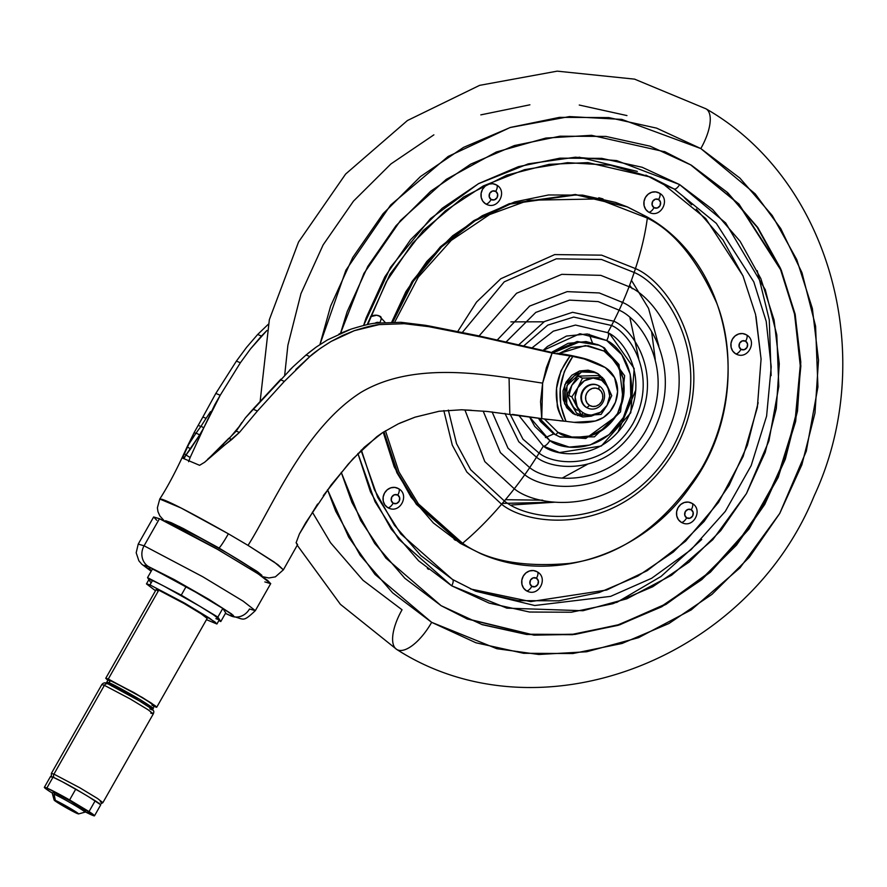 <?xml version="1.0" encoding="UTF-8"?>
<svg xmlns="http://www.w3.org/2000/svg" width="887" height="887" viewBox="0 0 887 887"><rect width="100%" height="100%" fill="white"/><g stroke="black" fill="none" stroke-linecap="round" stroke-linejoin="round"><path stroke-width="1.33" d="M569.21 394.549L571.86 385.246L567.17 394.892L576.483 413.054L581.129 415.027L576.483 413.054L571.184 403.707A18.705 17.041 113 0 0 577.271 410.271A18.705 17.041 -67 0 1 571.184 403.707L567.17 394.892L571.827 396.866L581.129 415.027L583.191 412.777A18.705 17.041 -67 0 1 577.115 406.213L581.129 415.027L591.751 414.994A18.705 17.041 -67 0 1 583.191 412.777L581.129 415.027L591.751 414.994L600.488 412.255L607.063 405.315L609.713 396.012L607.739 386.854L601.652 380.29L593.093 378.084L584.356 380.811L577.781 387.763L575.131 397.054L577.115 406.213A18.705 17.041 113 0 0 583.191 412.777A18.705 17.041 113 0 0 591.751 414.994L601.098 414.429L607.063 405.315L611.753 395.669L607.739 386.854A18.705 17.041 -67 0 1 607.063 405.315A18.705 17.041 -67 0 1 591.751 414.994L601.098 414.429L607.063 405.315L611.753 395.669L602.45 377.507L593.093 378.084A18.705 17.041 -67 0 1 607.739 386.854L602.45 377.507L597.794 375.534L602.45 377.507L582.482 378.106L577.781 387.763A18.705 17.041 -67 0 1 593.093 378.084L582.482 378.106L577.825 376.143L597.794 375.534L577.825 376.143L582.482 378.106L577.781 387.763L571.827 396.866L577.115 406.213A18.705 17.041 -67 0 1 577.781 387.763L571.827 396.866L567.17 394.892L571.86 385.246L578.435 378.305M586.861 407.621A12.473 11.365 -67 0 1 583.258 390.934A12.473 11.365 -67 0 1 599.168 385.956A12.473 11.365 113 0 0 583.258 390.934A12.473 11.365 113 0 0 586.861 407.621L589.589 405.414A9.358 8.515 -67 0 1 586.884 392.897A9.358 8.515 -67 0 1 598.814 389.171L599.168 385.956L598.814 389.171L595.665 388.107L592.294 388.439L589.201 390.125L586.884 392.897L585.675 396.345L585.764 399.926L587.139 403.119L589.589 405.414L592.738 406.468L596.119 406.135L599.202 404.45L601.519 401.678L602.728 398.241L602.639 394.648L601.264 391.466L598.814 389.171A9.358 8.515 -67 0 1 601.519 401.678A9.358 8.515 -67 0 1 589.589 405.414L586.861 407.621A12.473 11.365 113 0 0 602.772 402.643A12.473 11.365 113 0 0 599.168 385.956A12.473 11.365 -67 0 1 602.772 402.643A12.473 11.365 -67 0 1 586.861 407.621L586.274 407.366L586.861 407.621M597.583 385.18A12.473 11.365 113 0 0 582.371 391.222A12.473 11.365 113 0 0 586.274 407.366L583.003 404.306L581.173 400.059L581.052 395.269L582.67 390.69L585.764 386.987L589.877 384.736L594.379 384.293L597.45 385.124M595.62 372.496L593.492 371.586L579.444 371.054L564.819 384.648L564.542 403.762L572.836 413.431L574.964 414.329L566.682 404.672L566.959 385.557L581.573 371.952L595.62 372.496L598.038 373.726L607.174 385.778M593.802 371.72L588.026 370.167L579.588 371.01L571.871 375.212L566.072 382.153L563.045 390.757L563.267 399.727L566.704 407.687L572.836 413.431L575.596 414.806M607.185 385.79L604.158 379.47L598.038 373.726L590.154 371.065L581.717 371.908L574.011 376.121L568.201 383.051L565.185 391.666L565.407 400.625L568.844 408.585L574.964 414.329L572.836 413.431L582.848 416.99L591.285 416.147L594.434 414.894M594.423 414.894L577.382 415.559M587.748 408.098L586.274 407.366M571.86 385.246L577.825 376.143L571.86 385.246M168.718 522.676L173.131 524.006L172.61 524.938L173.131 524.006L168.552 522.931M604.934 367.351A86.771 79.043 -67 0 1 605.322 367.584L614.58 377.662L617.596 391.655L615.467 402.177L610.101 411.49L603.348 417.522L595.255 421.015L574.111 422.345A982.142 894.606 -67 0 1 565.973 421.347A982.142 894.606 113 0 0 574.111 422.345A68.665 62.545 -67 0 0 595.255 421.015A27.896 25.413 -67 0 0 610.101 411.49A30.524 27.807 -67 0 0 617.596 391.655A28.783 26.222 -67 0 0 605.322 367.584L584.189 358.958A86.771 79.043 -67 0 1 595.975 362.794A86.771 79.043 -67 0 1 604.934 367.351M165.625 521.512L179.263 526.49L218.889 547.944A15.589 1.253 -60.2 0 0 228.369 533.797L181.092 508.007L159.76 499.026L162.088 499.314C170.337 501.998 192.424 513.495 228.369 533.797L248.027 545.383L277.875 564.642L283.374 569.853L274.36 562.147L248.027 545.383C271.034 509.615 303.653 428.909 360.898 392.409C416.591 359.302 493.072 375.722 542.633 383.129C493.072 375.722 416.591 359.302 360.898 392.409C303.653 428.909 271.034 509.615 248.027 545.383L228.369 533.797A15.589 1.253 119.8 0 1 218.889 547.944L183.332 528.541L171.191 522.665L165.547 520.713L165.614 521.512M240.377 362.761L250.433 348.99L266.943 330.441L261.432 336.062L257.673 334.477L246.575 347.349L257.673 334.477L261.432 336.062L250.433 348.99L240.377 362.761L236.408 361.087L246.575 347.349L236.408 361.087L215.829 393.407L236.408 361.087L240.377 362.761L220.209 395.269L215.829 393.407L202.89 417.001L215.829 393.407L220.209 395.269L240.377 362.761M550.262 352.061L478.692 335.863L425.627 325.329L401.035 322.303L375.689 323.178C371.586 323.345 363.304 325.352 350.842 329.199L327.48 339.909L316.448 346.917L306.07 354.977L292.854 366.963L245.411 417.844L236.197 431.104L239.401 432.457L204.609 462.271L199.586 465.309L182.434 458.047L194.131 432.634L202.89 417.001L206.083 418.354L200.872 426.492L198.189 425.35L194.131 432.634L195.861 433.366L187.079 446.937L194.131 432.634L195.861 433.366L200.872 426.492L198.189 425.35L202.89 417.001L206.083 418.354L200.872 426.492A3.116 1.164 39.7 0 1 203.711 427.955L220.209 395.269L214.709 404.849L219.776 396.034L214.709 404.849L203.711 427.955A3.116 1.164 -140.3 0 0 200.872 426.492L195.861 433.366A3.116 1.009 32 0 1 199.553 435.073L185.948 454.976L190.151 457.492L203.711 427.955L199.553 435.073L202.169 431.215L196.038 444.553M477.616 335.63L428.31 325.806M349.168 329.798L338.945 334.011M316.149 347.127L308.077 353.281M262.341 576.628L268.872 577.969L275.369 576.86L283.385 569.82L297.6 544.596L296.125 542.711L299.396 533.952L317.59 504.027M323.3 495.611L348.17 464.211L364.391 447.159L382.596 432.634L398.341 423.831L415.038 417.167L439.176 411.246L461.473 409.783L487.14 411.457L541.746 418.664L540.549 401.634L542.633 383.129L546.414 367.551L552.113 353.059L481.674 337.127L428.787 326.66L404.306 323.688L379.082 324.62L354.345 330.674L342.515 335.508L331.106 341.44C319.974 348.425 312.878 353.469 309.829 356.563L284.35 381.388L257.418 411.025L239.401 432.457L231.707 439.553L229.023 438.411L222.482 444.642L224.223 445.374L210.629 456.905L222.482 444.642L224.223 445.374L231.707 439.553L229.023 438.411L236.197 431.104L239.401 432.457L257.418 411.025L253.028 409.173L257.418 411.025L284.35 381.388L280.392 379.714L253.028 409.173M210.541 411.601L206.083 418.342M184.086 457.614L190.65 448.8L187.102 446.937L190.65 448.8L199.553 435.073A3.116 1.009 -148 0 0 195.861 433.366L187.035 447.015L182.434 458.047L199.586 465.309L204.609 462.271L210.541 456.971L229.023 438.411L236.197 431.104L241.807 422.522M559.808 420.771L565.973 421.347L560.761 405.514L560.196 388.439L564.32 371.598L572.791 356.43L584.189 358.958A656.923 598.37 -67 0 0 572.791 356.43C558.433 377.485 556.16 399.117 565.973 421.347L563.433 421.07C559.542 413.785 557.502 408.641 557.291 405.636L556.559 388.318L560.883 370.999L570.119 355.942L572.791 356.43L552.113 353.059L542.633 383.129L541.746 418.664L563.433 421.07C552.024 399.061 554.253 377.352 570.119 355.942L552.113 353.059M260.301 575.619L261.92 575.364L257.618 571.805L218.889 547.944L256.753 571.195L261.21 575.863M258.128 573.412L255.678 571.073C247.351 564.941 231.507 555.284 208.135 542.101L173.131 524.006L190.783 532.677L228.901 554.02L249.613 566.837L258.062 573.623M297.212 544.751L296.125 542.711L299.396 533.952L305.804 522.576L331.128 484.967L353.104 458.646L376.809 436.703L382.596 432.634M292.854 366.963L289.484 370.256M280.88 379.181L280.392 379.714L284.35 381.388M295.792 369.491L309.829 356.563L306.07 354.977L309.829 356.563L320.14 348.48L331.106 341.44L354.345 330.674C366.342 326.904 374.58 324.886 379.082 324.62L404.306 323.688L401.035 322.303L404.306 323.688L428.787 326.66L425.627 325.329L401.035 322.303M268.262 324.309L257.673 334.477M425.627 325.329L428.787 326.66L481.674 337.127L478.692 335.863L490.156 339L478.692 335.863M490.156 339L548.587 352.261L487.196 337.747L490.156 339M399.904 423.099L415.038 417.167L439.176 411.246L461.473 409.783L471.407 410.282M595.975 362.794L593.248 361.641A86.771 79.043 113 0 0 581.473 357.805A656.923 598.37 113 0 0 570.064 355.277L563.944 354.19L570.064 355.277A656.923 598.37 -67 0 1 581.473 357.805A86.771 79.043 -67 0 1 594.512 362.184M548.587 352.261L545.705 351.041M557.091 353.281L559.974 354.512L557.091 353.281L563.944 354.19M512.498 414.395L548.565 419.618M245.389 417.866L252.396 409.861M183.997 458.734L185.948 454.976L190.151 457.492L188.598 461.706M238.681 427.157L229.267 438.522M185.948 454.976A3.116 1.12 -142.7 0 0 184.13 453.59A3.116 1.12 37.3 0 1 185.948 454.976M50.648 776.812L53.009 777.2L62.345 781.769L81.593 792.601A26.499 1.386 29.6 0 1 89.354 797.247A26.499 1.386 -150.4 0 0 81.593 792.601L75.761 789.097A28.839 1.508 -150.4 0 0 53.009 777.2L46.867 788.033A28.839 1.508 29.6 0 1 69.618 799.93L75.761 789.097L69.618 799.93L46.867 788.033L53.009 777.2A28.839 1.508 -150.4 0 0 50.504 776.491L44.35 787.312A28.839 1.508 29.6 0 1 46.867 788.033L44.494 787.645L49.827 791.548A28.839 1.508 29.6 0 1 44.35 787.323M84.919 812.071A18.705 0.976 -150.4 0 0 71.969 803.689A18.705 0.976 -150.4 0 0 54.018 794.142L54.794 792.79L54.018 794.142L55.371 800.396L54.018 794.142A18.705 0.976 29.6 0 1 71.492 803.411A18.705 0.976 29.6 0 1 84.853 811.96M77.335 813.556L78.533 813.922L77.89 813.235L71.681 809.232L54.174 800.03L65.627 807.414L77.335 813.556A14.026 0.732 29.6 0 1 64.574 806.804A14.026 0.732 29.6 0 1 54.307 800.296M51.357 776.568L51.368 773.397L101.817 684.587C103.546 682.491 105.62 682.269 108.048 683.921C116.419 687.747 127.506 693.8 141.332 702.083C154.371 710.576 154.571 710.099 153.318 713.858L147.974 709.689L130.212 698.945L104.389 685.329L53.941 774.129A3.116 2.838 113 0 0 54.151 777.699A3.116 2.838 -67 0 1 53.941 774.129L51.368 773.397L53.941 774.129L104.389 685.329L101.817 684.587L104.389 685.329A3.116 2.838 -67 0 1 108.369 684.077A3.116 2.838 113 0 0 104.389 685.329L130.212 698.945L147.974 709.689L153.318 713.858L150.746 713.126M150.091 707.36L150.091 707.36C155.89 710.021 152.42 707.36 139.68 699.377L109.589 683.079L139.68 699.377L151.112 706.751L152.32 708.026L150.091 707.36M112.028 686.272L109.589 683.079L112.028 686.272M150.579 707.649L152.852 708.336L151.633 707.028L139.913 699.477L109.101 682.779L110.487 680.34L108.181 679.686L106.795 682.125L109.101 682.779C112.693 684.088 122.96 689.654 139.913 699.477C152.963 707.649 156.522 710.376 150.579 707.649L152.886 708.303L154.271 705.875M109.445 680.972L108.214 679.653L110.487 680.34L109.101 682.779L106.828 682.092L109.334 684.332L106.795 682.125M154.161 706.529L156.677 707.294L155.325 705.841L142.363 697.492L108.292 679.032L158.773 590.165L156.223 589.445L105.741 678.3L133.837 692.503L151.422 703.136L156.711 707.261L154.161 706.529M157.609 590.864L156.256 589.411L158.773 590.165L108.292 679.032L105.775 678.267L107.859 680.262L105.741 678.3M215.885 618.605A40.536 2.118 29.6 0 0 219.333 619.326L217.88 617.097L181.258 595.133L164.394 586.385L199.575 606.12L213.368 614.746L219.333 619.326L220.785 621.554L225.708 612.884L222.803 608.427L225.708 612.884L220.785 621.554L218.878 620.556L220.785 621.554L217.88 617.097L181.258 595.133L147.541 577.625L148.994 579.854A40.536 2.118 29.6 0 1 152.453 580.575L149.992 584.899L146.51 583.857L155.336 590.62L146.466 583.901L149.992 584.899L185.316 603.537L209.631 618.239L216.949 623.949L206.471 619.669L216.905 623.993L215.02 621.987L183.797 602.672L149.992 584.899L152.453 580.575A40.536 2.118 -150.4 0 0 148.905 579.599M225.42 613.405L231.197 616.033C244.657 618.616 241.696 623.395 255.334 610.655L270.723 583.579L258.56 574.111L218.158 549.685L159.46 518.718L144.082 545.793L202.779 576.761L243.182 601.175L255.334 610.655L243.182 601.175L202.779 576.761L144.082 545.793A15.589 14.203 113 0 0 148.584 566.638L144.149 565.307L151.211 571.173L148.584 566.638A15.589 14.203 -67 0 1 144.082 545.793L138.217 544.119L144.082 545.793L159.46 518.718L153.595 517.054L138.217 544.119L136.188 552.778L138.86 560.795L141.809 564.243L151.178 571.228M229.589 615.212L225.453 613.349L229.589 615.212A15.589 14.203 113 0 0 231.341 616.088A15.589 14.203 -67 0 1 229.589 615.212L234.035 616.554L231.64 613.992L208.755 599.257L174.362 579.643L148.584 566.638L208.755 599.257L233.292 615.356L229.589 615.212M255.334 610.655L249.48 608.992A15.589 14.203 -67 0 1 231.341 616.088M158.773 590.165L183.221 603.016L200.772 613.549L207.159 618.427L201.903 614.281L184.319 603.648L158.773 590.165M148.994 579.854L150.446 582.083M222.803 608.427L186.181 586.473L152.464 568.966L186.181 586.473L222.803 608.427L217.88 617.097L222.803 608.427M264.858 581.916L270.646 583.657L267.519 580.331L255.966 572.425L215.641 548.244L173.264 525.27L159.46 518.718L153.673 516.977L156.799 520.303M219.333 619.326A40.536 2.118 -150.4 0 0 199.575 606.12A40.536 2.118 -150.4 0 0 164.394 586.385A40.536 2.118 -150.4 0 0 152.453 580.575A40.536 2.118 29.6 0 1 164.394 586.385L147.541 577.625L152.464 568.966L147.541 577.625L148.872 579.666M181.258 595.133L186.181 586.473L181.258 595.133M151.965 705.209C157.908 707.937 154.349 705.22 141.299 697.049L110.487 680.34L132.595 691.96L148.473 701.484L154.238 705.897M109.168 684.132L107.371 682.402L109.589 683.079L109.168 684.132M113.802 686.66L139.181 700.785L150.89 708.325L152.12 709.633L149.848 708.946C155.779 711.673 152.231 708.957 139.181 700.785L108.369 684.077M100.153 804.287L102.881 802.657L97.526 798.488L79.763 787.745L53.941 774.129L79.763 787.745L97.526 798.488L102.881 802.657L100.298 801.926M55.371 800.396A14.026 0.732 29.6 0 1 68.831 807.558A14.026 0.732 29.6 0 1 78.544 813.845M85.618 810.607A18.705 0.976 -150.4 0 0 72.257 802.059A18.705 0.976 -150.4 0 0 54.794 792.79L70.395 800.983L85.673 810.829M89.033 811.572A28.839 1.508 29.6 0 1 94.454 815.852A28.839 1.508 29.6 0 1 85.13 811.805L94.366 815.486L69.618 799.93L89.033 811.572L95.186 800.75L89.033 811.572M100.608 805.019A28.839 1.508 -150.4 0 0 95.186 800.75L89.354 797.247L100.519 804.653M49.827 791.548L52.643 793.233L49.827 791.548M52.4 793.677L53.165 792.324L54.794 792.79M659.329 193.111A10.91 9.945 113 0 0 657.633 192.324A10.91 9.945 113 0 0 644.938 198.378A10.91 9.945 113 0 0 648.563 212.06A6.231 2.55 -59.1 0 0 654.007 207.658A4.679 4.258 -67 0 1 652.655 201.393A4.679 4.258 -67 0 1 658.62 199.531A6.231 2.55 -59.1 0 0 659.473 193.189A6.231 2.55 -59.1 0 0 659.329 193.111A6.231 2.55 120.9 0 1 659.473 193.189A6.231 2.55 120.9 0 1 658.62 199.531L655.36 199.165L652.655 201.393L652.1 204.908L654.007 207.658L657.267 208.013L659.972 205.784L660.538 202.269L658.62 199.531A4.679 4.258 -67 0 1 659.972 205.784A4.679 4.258 -67 0 1 654.007 207.658A6.231 2.55 120.9 0 1 648.563 212.06L645.703 209.387L644.106 205.673L643.995 201.482L645.403 197.468L648.12 194.231L651.712 192.268L655.648 191.88L659.329 193.111M746.344 334.798A10.91 9.945 113 0 0 744.648 334.011A10.91 9.945 113 0 0 731.952 340.065A10.91 9.945 113 0 0 735.578 353.747A6.231 2.55 -59.1 0 0 741.022 349.334A4.679 4.258 -67 0 1 739.669 343.081A4.679 4.258 -67 0 1 745.634 341.218A6.231 2.55 -59.1 0 0 746.488 334.876A6.231 2.55 -59.1 0 0 746.344 334.798A6.231 2.55 120.9 0 1 746.488 334.876A6.231 2.55 120.9 0 1 745.634 341.218L742.375 340.852L739.669 343.081L739.115 346.595L741.022 349.334L744.282 349.7L746.987 347.471L747.553 343.956L745.634 341.218A4.679 4.258 -67 0 1 746.987 347.471A4.679 4.258 -67 0 1 741.022 349.334A6.231 2.55 120.9 0 1 735.578 353.747L732.717 351.075L731.11 347.349L731.01 343.169L732.418 339.156L735.135 335.918L738.727 333.955L742.663 333.556L746.344 334.798M691.971 503.328A10.91 9.945 113 0 0 690.286 502.541A10.91 9.945 113 0 0 677.579 508.595A10.91 9.945 113 0 0 681.205 522.277A6.231 2.55 -59.1 0 0 686.649 517.864A4.679 4.258 -67 0 1 685.296 511.611A4.679 4.258 -67 0 1 691.261 509.748A6.231 2.55 -59.1 0 0 692.115 503.406A6.231 2.55 -59.1 0 0 691.971 503.328A6.231 2.55 120.9 0 1 692.115 503.406A6.231 2.55 120.9 0 1 691.261 509.748L688.002 509.382L685.296 511.611L684.742 515.125L686.649 517.864L689.92 518.23L692.625 516.001L693.179 512.486L691.261 509.748A4.679 4.258 -67 0 1 692.625 516.001A4.679 4.258 -67 0 1 686.649 517.864A6.231 2.55 120.9 0 1 681.205 522.277L678.344 519.605L676.748 515.879L676.637 511.699L678.056 507.686L680.761 504.448L684.354 502.485L688.301 502.086L691.971 503.328M537.167 571.793A10.91 9.945 113 0 0 535.471 571.006A10.91 9.945 113 0 0 522.776 577.06A10.91 9.945 113 0 0 526.401 590.753A6.231 2.55 -59.1 0 0 531.845 586.34A4.679 4.258 -67 0 1 530.493 580.087A4.679 4.258 -67 0 1 536.458 578.213A6.231 2.55 -59.1 0 0 537.311 571.871A6.231 2.55 -59.1 0 0 537.167 571.793A6.231 2.55 120.9 0 1 537.311 571.871A6.231 2.55 120.9 0 1 536.458 578.213L533.198 577.847L530.493 580.087L529.927 583.591L531.845 586.34L535.105 586.695L537.81 584.466L538.365 580.952L536.458 578.213A4.679 4.258 -67 0 1 537.81 584.466A4.679 4.258 -67 0 1 531.845 586.34A6.231 2.55 120.9 0 1 526.401 590.753L523.541 588.07L521.933 584.356L521.833 580.165L523.241 576.151L525.947 572.913L529.55 570.951L533.486 570.563L537.167 571.793M398.485 488.648A10.91 9.945 113 0 0 396.799 487.85A10.91 9.945 113 0 0 384.093 493.915A10.91 9.945 113 0 0 387.719 507.597A6.231 2.55 -59.1 0 0 393.163 503.184A4.679 4.258 -67 0 1 391.81 496.931A4.679 4.258 -67 0 1 397.775 495.068A6.231 2.55 -59.1 0 0 398.629 488.715A6.231 2.55 -59.1 0 0 398.485 488.648A6.231 2.55 120.9 0 1 398.629 488.715A6.231 2.55 120.9 0 1 397.775 495.068L394.515 494.702L391.81 496.931L391.256 500.445L393.163 503.184L396.434 503.55L399.128 501.321L399.693 497.807L397.775 495.068A4.679 4.258 -67 0 1 399.128 501.321A4.679 4.258 -67 0 1 393.163 503.184A6.231 2.55 120.9 0 1 387.719 507.597L384.858 504.914L383.262 501.199L383.151 497.019L384.559 492.995L387.275 489.768L390.868 487.795L394.804 487.406L398.485 488.648M380.368 316.493A10.91 9.945 113 0 0 378.682 315.694A10.91 9.945 113 0 0 370.467 316.681L376.698 315.251L380.368 316.493A6.231 2.55 120.9 0 1 380.512 316.559A6.231 2.55 -59.1 0 0 380.368 316.493M379.669 322.901L376.398 322.546L374.968 323.278A4.679 4.258 -67 0 1 379.337 322.724M379.791 322.68A6.231 2.55 -59.1 0 0 380.512 316.559A6.231 2.55 120.9 0 1 379.836 322.591M496.454 184.962A10.91 9.945 113 0 0 494.769 184.174A10.91 9.945 113 0 0 482.062 190.228A10.91 9.945 113 0 0 485.688 203.91A6.231 2.55 -59.1 0 0 491.132 199.508A4.679 4.258 -67 0 1 489.779 193.244A4.679 4.258 -67 0 1 495.744 191.381A6.231 2.55 -59.1 0 0 496.598 185.039A6.231 2.55 -59.1 0 0 496.454 184.962A6.231 2.55 120.9 0 1 496.598 185.039A6.231 2.55 120.9 0 1 495.744 191.381L492.485 191.015L489.779 193.244L489.225 196.759L491.132 199.508L494.403 199.863L497.097 197.635L497.662 194.12L495.744 191.381A4.679 4.258 -67 0 1 497.097 197.635A4.679 4.258 -67 0 1 491.132 199.508A6.231 2.55 120.9 0 1 485.688 203.91L482.827 201.238L481.231 197.524L481.12 193.333L482.528 189.319L485.244 186.082L488.837 184.119L492.773 183.731L496.454 184.962M603.005 198.91L598.78 197.768L603.005 198.91M454.1 539.407L455.519 540.272A3.116 1.275 120.9 0 0 455.519 540.338M646.956 216.86L627.53 206.981L576.273 194.863L510.302 204.032L474.966 220.852L441.526 246.952L413.198 281.489L392.819 322.014L413.198 281.489L441.526 246.952L474.966 220.852L510.302 204.032L576.273 194.863L627.53 206.981L646.956 216.86A3.116 1.275 120.9 0 1 647.022 216.894A3.116 1.275 -59.1 0 0 646.956 216.86M480.455 553.532L460.353 543.365L433.41 522.997L411.058 497.13L394.172 466.75L383.228 432.224L396.921 472.793L416.38 504.337L461.251 543.753L417.078 504.459L397.576 472.671L383.949 431.769L397.576 472.671L417.078 504.459L461.251 543.753A3.116 1.275 -59.1 0 0 462.593 543.265L418.398 503.871L398.939 471.928L385.468 430.827L398.939 471.928L418.398 503.871L462.593 543.265A202.347 82.835 -59.1 0 0 501.587 504.237A426.115 174.44 -59.1 0 0 504.359 500.978A188.731 77.258 -59.1 0 0 514.283 488.781A173.342 70.96 -59.1 0 0 524.76 474.745A133.338 54.584 -59.1 0 0 529.683 467.626A219.721 89.942 -59.1 0 0 536.491 457.226A139.481 57.101 -59.1 0 0 539.085 453.102A204.575 83.744 -59.1 0 0 543.332 446.106A7.728 3.16 -59.1 0 0 549.84 440.573L529.472 416.835L534.75 426.414L549.84 440.573A7.728 3.16 120.9 0 1 543.332 446.106L518.707 415.282L543.332 446.106A204.575 83.744 120.9 0 1 539.085 453.102L522.975 439.176L510.036 414.052L522.975 439.176L539.085 453.102A139.481 57.101 120.9 0 1 536.491 457.226L518.762 441.715L504.947 413.386L518.762 441.715L536.491 457.226A219.721 89.942 120.9 0 1 529.683 467.626L507.996 448.168L492.108 411.934L507.996 448.168L529.683 467.626A133.338 54.584 120.9 0 1 524.76 474.745L500.423 452.647L483.182 411.113L500.423 452.647L524.76 474.745A173.342 70.96 120.9 0 1 514.283 488.781L484.801 461.595L464.921 409.938L484.801 461.595L514.283 488.781A188.731 77.258 120.9 0 1 504.359 500.978L470.642 469.711L456.539 443.655L448.345 410.093L456.539 443.655L470.642 469.711L504.359 500.978A426.115 174.44 120.9 0 1 501.587 504.237L466.828 472.017L452.292 445.152L443.822 410.57L452.292 445.152L466.828 472.017L501.587 504.237A202.347 82.835 120.9 0 1 462.593 543.265C486.83 560.717 522.288 567.447 568.988 563.467C620.59 556.559 664.762 524.904 701.495 468.536C733.438 413.686 734.07 347.127 716.785 303.299C697.182 259.581 674.031 231.163 647.333 218.069A3.116 1.275 -59.1 0 0 647.022 216.894A3.116 1.275 120.9 0 1 647.333 218.069L597.938 198.954L528.829 200.24L489.557 214.587L451.206 240.421L418.232 277.232L394.748 322.036L418.232 277.232L451.206 240.421L489.557 214.587L528.829 200.24L597.938 198.954L647.333 218.069A202.347 82.835 120.9 0 1 635.458 268.584L601.641 255.157L554.708 254.58L500.8 278.751L476.552 302.057L457.77 331.45M367.14 324.664L390.014 274.172L423.31 230.476L463.613 197.014L506.787 175.171L549.108 164.339L587.981 162.609L650.969 177.189L674.164 188.986A6.231 2.55 -59.1 0 0 679.608 184.574L616.687 160.602L575.319 157.21L528.286 163.851L478.415 183.731L430.483 218.623L390.48 267.375L363.615 325.451L366.098 318.012L384.858 276.788L410.559 239.734L442.236 208.268L478.636 183.598L518.396 166.678L559.963 158.163L601.752 158.363L642.155 167.277L679.608 184.574L712.693 209.576L740.124 241.331L760.846 278.607L774.074 319.985L779.285 363.87L776.291 408.574L765.193 452.381L746.433 493.593L720.732 530.659L689.066 562.114L652.655 586.784L612.895 603.703L571.328 612.23L529.539 612.03L489.136 603.105L451.683 585.808A6.231 2.55 -59.1 0 0 452.525 579.466A6.231 2.55 -59.1 0 0 452.381 579.388L400.736 533.885L377.685 497.319L361.076 450.319M357.916 453.49L375.013 501.665L398.673 539.141L451.683 585.808L418.597 560.806L391.167 529.051L370.444 491.775L357.916 453.49M427.357 568.545L428.687 569.354M557.856 432.279L544.474 419.063L557.856 432.279A3.116 1.275 120.9 0 1 555.14 434.486A3.116 1.275 -59.1 0 0 557.856 432.279L573.623 437.59L590.498 435.905L605.91 427.479L617.529 413.608L623.572 396.4L623.117 378.472L616.254 362.55L604.003 351.052A3.116 1.275 -59.1 0 0 604.424 347.881A3.116 1.275 -59.1 0 0 604.357 347.848L599.202 345.231L579.045 342.094L553.433 352.693L579.045 342.094L599.202 345.231L604.357 347.848A3.116 1.275 120.9 0 1 604.424 347.881A3.116 1.275 120.9 0 1 604.003 351.052C615.633 355.842 634.105 383.251 617.529 413.608C599.956 443.367 567.636 440.329 557.856 432.279M558.987 353.547L585.409 345.542L604.003 351.052L588.236 345.753L571.361 347.438L558.976 353.547M539.651 418.354L555.14 434.486L539.651 418.354M559.564 436.792L553.654 433.854L540.593 421.602L538.409 418.165L553.654 433.854L560.285 437.103L594.423 436.847L620.523 411.878L624.625 375.755L604.424 347.881L597.727 344.599L577.115 341.506L551.038 352.826M457.781 331.439L476.552 302.046L500.8 278.74L554.708 254.58L601.641 255.157L635.458 268.584A426.115 174.44 120.9 0 1 634.172 272.475A188.731 77.258 120.9 0 1 629.071 286.712A173.342 70.96 120.9 0 1 622.63 302.467A133.338 54.584 120.9 0 1 619.126 310.184A219.721 89.942 120.9 0 1 613.771 321.194A139.481 57.101 120.9 0 1 611.575 325.496A204.575 83.744 120.9 0 1 607.772 332.669A7.728 3.16 120.9 0 1 606.686 340.508L587.272 333.978L566.483 336.051L547.49 346.418L543.077 350.432L579.932 333.712L606.686 340.508A7.728 3.16 -59.1 0 0 607.772 332.669L575.497 325.063L553.333 331.161L532.023 347.881L553.333 331.161L575.497 325.063L607.772 332.669A204.575 83.744 -59.1 0 0 611.575 325.496L573.712 317.069L547.789 325.119L523.674 345.963L547.789 325.119L573.712 317.069L611.575 325.496A139.481 57.101 -59.1 0 0 613.771 321.194L572.581 312.302L544.452 321.526L518.718 344.832L544.452 321.526L572.581 312.302L613.771 321.194A219.721 89.942 -59.1 0 0 619.126 310.184L598.193 301.591L569.498 300.128L535.781 312.412L506.111 341.972L535.781 312.412L569.498 300.128L598.193 301.591L619.126 310.184A133.338 54.584 -59.1 0 0 622.63 302.467L599.279 292.954L567.148 291.635L529.594 306.093L497.274 339.987L529.594 306.093L567.148 291.635L599.279 292.954L622.63 302.467A173.342 70.96 -59.1 0 0 629.071 286.712L600.832 275.358L561.781 274.349L516.544 293.275L479.08 335.951L516.544 293.275L561.781 274.349L600.832 275.358L629.071 286.712A188.731 77.258 -59.1 0 0 634.172 272.475L601.541 259.481L556.304 258.816L504.237 281.844L462.382 332.392L504.237 281.844L556.304 258.816L601.541 259.481L634.172 272.475A426.115 174.44 -59.1 0 0 635.458 268.584A202.347 82.835 -59.1 0 0 647.333 218.069C674.031 231.163 697.182 259.581 716.785 303.299C734.07 347.127 733.438 413.686 701.495 468.536C664.762 524.904 620.59 556.559 568.988 563.467C522.288 567.447 486.83 560.717 462.593 543.265A3.116 1.275 120.9 0 1 461.251 543.753L480.687 553.632C551.182 585.054 642.676 555.617 690.374 486.398C755.292 400.492 733.66 265.091 647.022 216.894L626.621 206.604L575.297 194.486L509.249 203.711L473.869 220.597L440.407 246.786L412.1 281.412L391.777 322.014L405.913 291.601L426.858 261.421L452.658 235.787L482.317 215.685L514.715 201.903L548.576 194.963L582.626 195.129L615.534 202.391L627.342 206.904M509.803 413.187L509.071 377.895M470.587 588.99L530.692 601.608L606.675 590.032L647.133 570.718L685.573 541.192L718.581 502.308L743.118 456.517L757.354 407.466L761.079 359.035L755.569 314.475L742.973 275.824L705.742 218.557L664.097 184.718L674.164 188.986L716.341 223.391L753.806 281.889L766.213 321.404L771.213 366.874L766.601 416.103L751.156 465.631L725.278 511.411L691.017 549.74L651.635 578.28L610.633 596.363L534.728 605.511L475.587 591.197L452.381 579.388A6.231 2.55 120.9 0 1 452.525 579.466A6.231 2.55 120.9 0 1 451.683 585.808L506.854 608.138L582.947 610.733L626.921 598.78L671.537 575.253L712.826 539.651L746.433 493.593L768.929 440.883L778.797 386.433L776.801 334.953L765.293 289.739L725.677 222.947L679.608 184.574A6.231 2.55 120.9 0 1 674.164 188.986L664.097 184.718L645.902 175.127M466.218 618.549L533.431 634.915L574.366 634.183L619.082 624.592L665.339 604.18L709.777 571.982L748.428 528.73L777.633 477.084L795.051 421.192L800.251 365.655L794.619 314.353L780.627 269.77L738.35 203.766L690.762 164.949L738.938 204.021L781.214 270.014L795.218 314.597L800.85 365.91L795.639 421.447L778.221 477.339L749.016 528.985L710.365 572.237L665.926 604.435L619.68 624.836L574.953 634.427L534.029 635.159L467.305 619.004L441.116 605.688L404.805 578.246L374.691 543.387L351.939 502.452L341.24 472.35L360.643 520.492L385.856 558.067L441.116 605.688L482.251 624.681L526.601 634.471L572.481 634.693L618.117 625.335L661.757 606.763L701.728 579.677L736.498 545.139L764.716 504.459L785.317 459.2L797.491 411.113L800.784 362.04L795.051 313.865L780.538 268.439L757.786 227.504L727.673 192.645L691.361 165.193L664.186 151.466M431.659 622.341L375.001 574.421L348.713 537.2L327.547 489.724L335.741 511.3L360.211 555.317L392.597 592.815L431.659 622.341A38.973 15.955 120.9 0 1 397.631 649.905A38.973 15.955 -59.1 0 0 431.659 622.341L475.898 642.765L523.607 653.298L572.947 653.531L622.031 643.474L668.975 623.494L711.973 594.368L749.371 557.213L779.728 513.451L801.87 464.777L814.976 413.054L818.513 360.266L812.359 308.443L796.737 259.592L772.267 215.563L739.88 178.076L700.819 148.55A38.973 15.955 -59.1 0 0 706.141 108.901A38.973 15.955 120.9 0 1 700.819 148.55L755.203 193.865L780.76 228.591L801.992 272.73L815.574 326.117L817.936 386.909L806.283 451.195L779.728 513.451L740.024 567.824L691.272 609.868L638.596 637.653L586.673 651.768L538.819 654.484L496.82 648.707L431.659 622.341M319.93 344.555L345.919 270.18L390.69 204.975L448.146 156.456L510.103 127.528L569.454 116.574L621.82 119.401L700.819 148.55L656.58 128.127L608.87 117.594L559.531 117.35L510.446 127.418L463.502 147.397L420.505 176.524L383.106 213.678L352.76 257.441L330.607 306.115L319.93 344.544M396.711 649.439A38.973 15.955 -59.1 0 0 397.631 649.905A38.973 15.955 120.9 0 1 396.711 649.439A38.973 15.955 120.9 0 1 402.044 609.79L362.983 580.264L330.585 542.777L312.368 512.165M757.221 270.657L769.284 319.852L771.136 375.633M701.739 539.451L661.037 576.45L616.665 602.484M510.89 321.87L543.942 321.815M637.343 171.413L579.089 157.165M478.758 591.951L518.075 600.632L558.732 600.832L599.18 592.538L637.864 576.073L673.288 552.069L704.101 521.456L729.114 485.4L747.375 445.296L758.163 402.676M761.079 359.18L756.001 316.482M743.14 276.223L722.972 239.945L696.284 209.044M389.404 508.384L387.719 507.597A10.91 9.945 113 0 0 389.415 508.384M487.373 204.709L485.688 203.91A10.91 9.945 113 0 0 487.384 204.709M737.252 354.534L735.578 353.747A10.91 9.945 113 0 0 737.263 354.545M682.89 523.064L681.205 522.277A10.91 9.945 113 0 0 682.901 523.075M650.238 212.858L648.563 212.06A10.91 9.945 113 0 0 650.249 212.858M528.075 591.54L526.401 590.753A10.91 9.945 113 0 0 528.087 591.54M589.201 334.222L592.383 342.759L589.201 334.222M553.765 433.92L545.427 437.568L553.765 433.92M651.579 331.383L655.26 359.435L651.579 331.383M562.192 478.104L587.249 464.4M617.951 432.18L635.791 390.069M638.74 358.714L629.981 318.078M622.33 303.143L621.488 301.791M631.444 280.325L648.552 308.366L658.841 346.096L648.552 308.366L631.444 280.325M511.633 504.98L555.317 502.175L502.286 503.417M505.446 499.691L542.689 500.179M632.265 288.707L629.659 285.182M642.498 214.976L648.741 218.912M691.672 204.853L684.254 197.535M284.694 375.123L287.887 345.287L300.981 293.564L323.134 244.89L353.492 201.127L390.879 163.973L433.876 134.846M480.821 114.866L529.905 104.81M579.255 105.043L626.954 115.576M705.232 108.436A38.973 15.955 120.9 0 1 706.141 108.901M340.553 333.279L347.161 311.692L367.761 266.433L395.979 225.753L430.749 191.204L470.72 164.128L514.36 145.557L559.996 136.199L605.876 136.421L650.226 146.211L691.361 165.193L665.172 151.888L591.496 135.312L545.849 138.062L496.321 152.01L446.272 179.362L400.447 220.553L363.925 273.418L340.553 333.279M665.671 152.087L664.906 151.766M466.972 618.871L467.704 619.17M481.652 624.426L526.013 634.216L571.882 634.438L617.518 625.08L661.17 606.508L701.14 579.433L735.9 544.884L764.128 504.204L784.718 458.945L796.903 410.858M800.185 361.785L794.464 313.61M779.95 268.184L757.199 227.26L727.085 192.401M367.761 324.531L386.377 281.611L412.643 243.127L445.429 210.773L483.293 185.926L524.594 169.65L567.536 162.654L610.267 165.204L650.969 177.189L674.164 188.986L716.341 223.391L753.806 281.889L766.213 321.404L771.213 366.874L766.601 416.103L751.156 465.631L725.278 511.411L691.017 549.74L651.635 578.28L610.633 596.363L534.728 605.511L475.587 591.197L452.636 579.544M635.458 268.584C669.208 282.476 722.794 361.996 674.697 450.075C623.716 536.424 529.96 527.599 501.587 504.237C529.96 527.599 623.716 536.424 674.697 450.075C722.794 361.996 669.208 282.476 635.458 268.584M634.172 272.475C666.891 285.936 718.858 363.06 672.224 448.467C622.785 532.189 531.867 523.629 504.359 500.978C531.867 523.629 622.785 532.189 672.224 448.467C718.858 363.06 666.891 285.936 634.172 272.475M629.071 286.712C658.021 298.62 703.968 366.819 662.733 442.347C619.004 516.389 538.609 508.816 514.283 488.781C538.609 508.816 619.004 516.389 662.733 442.347C703.968 366.819 658.021 298.62 629.071 286.712M622.63 302.467C647.299 312.612 686.483 370.755 651.324 435.151C614.037 498.272 545.505 491.819 524.76 474.745C545.505 491.819 614.037 498.272 651.324 435.151C686.483 370.755 647.299 312.612 622.63 302.467M619.126 310.184C641.667 319.464 677.48 372.595 645.348 431.437C611.276 489.125 548.632 483.227 529.683 467.626C548.632 483.227 611.276 489.125 645.348 431.437C677.48 372.595 641.667 319.464 619.126 310.184M613.771 321.194C633.251 329.21 664.186 375.123 636.422 425.96C606.985 475.809 552.867 470.709 536.491 457.226C552.867 470.709 606.985 475.809 636.422 425.96C664.186 375.123 633.251 329.21 613.771 321.194M611.575 325.496C629.848 333.013 658.864 376.077 632.83 423.775C605.211 470.52 554.453 465.742 539.085 453.102C554.453 465.742 605.211 470.52 632.83 423.775C658.864 376.077 629.848 333.013 611.575 325.496M607.772 332.669C624.016 339.355 649.816 377.64 626.665 420.039C602.118 461.606 556.981 457.348 543.332 446.106L559.52 452.558L601.375 445.984L630.768 412.777L634.172 368.56L609.779 333.933L607.772 332.669M606.686 340.508C621.011 346.407 643.774 380.179 623.35 417.566C601.696 454.233 561.892 450.485 549.84 440.573L569.266 447.103L590.043 445.03L609.036 434.663L623.35 417.566L630.79 396.367L630.236 374.281L621.776 354.667L606.686 340.508M551.614 352.339L568.068 343.358L586.063 341.562L598.381 344.877M560.285 437.103L553.654 433.854L560.285 437.103M559.553 436.781L585.786 438.466L615.545 416.823M623.062 399.128L618.993 364.524L602.872 347.216M674.63 189.075L675.495 189.785M597.882 385.302L597.295 385.058M588.148 408.275L587.56 408.02M186.647 447.868C176.812 469.545 167.843 486.597 159.76 499.026L157.387 507.819L157.975 511.699L159.904 516.001L164.328 520.902M228.913 438.2L210.507 456.672M210.529 456.65L207.702 459.189M54.151 800.085L52.388 793.732M149.448 707.028L150.346 707.382L149.415 707.238M146.466 583.901L148.927 579.566M216.949 623.949L219.411 619.614M156.711 707.261L207.192 618.394M109.489 684.553L110.52 685.041M102.881 802.657L153.318 713.858M78.522 813.933L84.875 812.193M84.93 812.159L85.695 810.807M94.51 815.807L100.663 804.975M658.198 192.546L659.462 193.178C670.639 199.154 661.17 218.135 649.694 212.636M745.213 334.222L746.477 334.865C757.653 340.841 748.184 359.823 736.698 354.323M690.851 502.752L692.104 503.395C703.28 509.371 693.811 528.353 682.336 522.853M536.036 571.228L537.289 571.86C548.476 577.836 539.008 596.818 527.521 591.319M397.365 488.072L398.618 488.715C409.794 494.691 400.325 513.673 388.85 508.173M379.248 315.916L385.013 322.247M495.334 184.396L496.587 185.028C507.763 191.004 498.294 209.986 486.819 204.487M475.587 591.197L452.514 579.455L420.826 555.561L394.449 525.248L374.381 489.624L361.375 450.031M466.706 618.749L467.305 619.004M297.234 545.228L340.386 604.313L396.811 649.495C537.844 740.035 746.998 661.015 814.133 495.966C878.707 357.306 830.554 179.895 706.052 108.846L634.593 79.143L557.213 71.148L479.623 85.352L407.421 120.532L345.642 174.04L298.542 242.018L269.349 319.675L260.124 401.611M664.585 151.633L665.172 151.888"/></g></svg>
